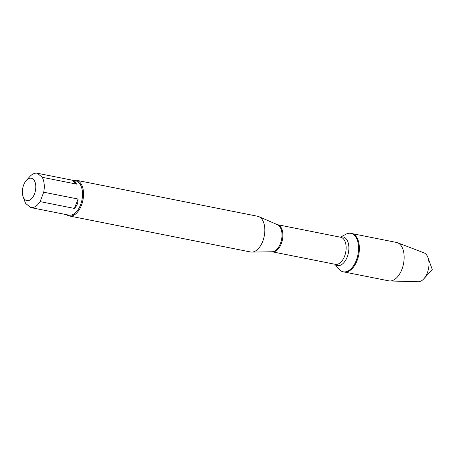 <?xml version="1.0" encoding="UTF-8"?>
<svg xmlns="http://www.w3.org/2000/svg" width="455" height="455" viewBox="0 0 455 455"><rect width="100%" height="100%" fill="white"/><g stroke="black" fill="none" stroke-linecap="round" stroke-linejoin="round"><path stroke-width="0.68" d="M340.277 237.169L346.016 234.188A19.593 11.096 101.2 0 1 350.851 233.364A19.593 11.096 101.2 0 1 357.92 254.743A19.593 11.096 101.2 0 1 343.218 271.8A19.593 11.096 101.2 0 1 340.221 270.338A19.593 11.096 101.2 0 1 339.066 269.189L334.897 264.241M423.832 278.813A14.816 8.395 -78.8 0 0 428.03 257.701L432.25 269.514L423.832 278.813A14.816 8.395 -78.8 0 1 418.19 281.753L389.867 280.974A19.593 11.096 -78.8 0 1 388.809 280.854L344.031 271.959A19.593 11.096 -78.8 0 0 358.733 254.908A19.593 11.096 -78.8 0 0 351.67 233.529A19.593 11.096 101.2 0 1 354.667 234.985A19.593 11.096 101.2 0 1 358.057 257.706A19.593 11.096 101.2 0 1 344.031 271.959L343.218 271.8M26.908 200.615A11.403 6.461 -78.8 0 0 35.041 192.272A11.403 6.461 -78.8 0 0 33.056 179.082A11.403 6.461 -78.8 0 0 26.345 180.43A11.403 6.461 -78.8 0 0 23.12 196.679A11.403 6.461 -78.8 0 0 26.908 200.615M23.12 196.679L24.849 201.519A17.472 9.896 -78.8 0 0 25.719 203.487L30.65 207.543A17.472 9.896 -78.8 0 0 40.108 201.616L43.72 192.209A17.472 9.896 -78.8 0 0 42.258 177.302L37.333 173.247A17.472 9.896 -78.8 0 0 29.791 176.62L26.345 180.43M42.258 177.302L76.588 184.121L75.035 181.505L71.753 180.083L75.649 180.857A17.472 9.896 101.2 0 1 78.323 182.159A17.472 9.896 101.2 0 1 81.343 202.418A17.472 9.896 101.2 0 1 68.836 215.13L30.65 207.543M40.108 201.616L74.438 208.435C76.98 205.876 78.186 202.742 78.05 199.028L43.72 192.209M71.753 180.083L37.333 173.247M69.285 215.96L250.58 251.979A18.2 10.311 -78.8 0 0 251.831 252.087A18.2 10.311 -78.8 0 0 263.894 237.675A18.2 10.311 -78.8 0 0 260.459 217.626A18.2 10.311 -78.8 0 0 258.872 216.648A18.2 10.311 -78.8 0 0 257.672 216.273L76.377 180.26A18.2 10.311 101.2 0 1 79.164 181.613A18.2 10.311 101.2 0 1 82.309 202.72A18.2 10.311 101.2 0 1 69.285 215.96A18.2 10.311 101.2 0 1 66.595 214.686M73.403 180.413A18.2 10.311 101.2 0 1 76.377 180.26M78.05 199.028L74.438 208.435M71.657 180.066L76.588 184.121M389.867 280.974A19.593 11.096 -78.8 0 0 403.079 265.697A19.593 11.096 -78.8 0 0 399.445 243.88A19.593 11.096 -78.8 0 0 397.471 242.72A19.593 11.096 -78.8 0 0 396.441 242.424L350.851 233.364M428.03 257.701A14.816 8.395 -78.8 0 0 425.425 253.702A14.816 8.395 -78.8 0 0 423.935 252.821L397.471 242.72M277.442 224.685L277.453 224.685A13.804 7.82 101.2 0 1 282.43 239.751A13.804 7.82 101.2 0 1 272.073 251.763A13.906 7.877 -78.8 0 0 281.287 240.752A13.906 7.877 -78.8 0 0 278.665 225.435A13.906 7.877 -78.8 0 0 277.448 224.69L258.872 216.648M251.831 252.087L272.073 251.763L335.335 264.332A13.804 7.82 -78.8 0 0 345.692 252.315A13.804 7.82 -78.8 0 0 340.71 237.254L277.453 224.685M340.368 237.186A14.583 8.258 101.2 0 1 348.445 252.61A14.583 8.258 101.2 0 1 335.221 264.463A14.583 8.258 101.2 0 1 334.994 264.264"/></g></svg>
